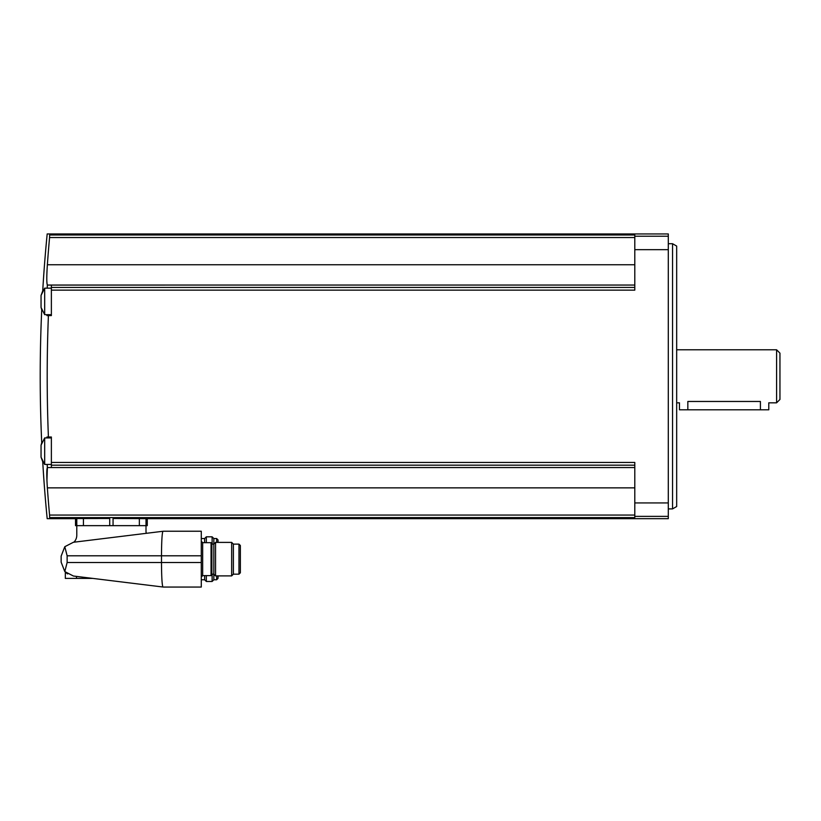 <?xml version="1.0" encoding="UTF-8"?>
<svg xmlns="http://www.w3.org/2000/svg" width="821" height="821" viewBox="0 0 821 821"><rect width="100%" height="100%" fill="white"/><g stroke="black" fill="none" stroke-linecap="round" stroke-linejoin="round"><path stroke-width="1.23" d="M75.563 525.645L75.563 518.667L76.784 518.554L76.784 525.645L75.522 525.645L75.522 518.667L47.187 518.667A1455.746 1455.746 0 0 1 42.723 461.71L41.05 457.194L41.05 445.177L41.727 442.786A1455.746 1455.746 0 0 1 41.727 309.825L41.05 307.434L41.05 295.416L42.723 290.901A1455.746 1455.746 0 0 1 47.187 233.944L668.294 233.944L668.294 518.667L147.267 518.667L147.267 525.645L76.784 525.645L76.784 535.271A9.77 9.77 0 0 1 73.89 542.209M46.93 283.06L47.29 284.938M668.294 236.232L634.797 236.232L634.797 235.001L49.65 235.001C46.366 233.585 46.366 233.585 49.65 235.001L49.568 237.546A1452.267 1446.735 0 0 0 47.361 264.752L634.797 264.752M46.91 437.018L48.408 437.018C46.787 396.543 46.787 356.068 48.408 315.592L51.374 315.592L51.374 285.061L47.372 285.061C46.602 283.183 46.602 276.42 47.361 264.752M47.177 288.161A1451.456 1451.456 0 0 1 47.372 285.061A1452.267 126.578 0 0 0 47.372 285.061L634.797 285.051M48.408 437.018L51.374 437.018L51.374 465.179L634.797 465.179M51.374 462.459L634.797 462.459L634.797 517.61L49.65 517.61C46.366 519.026 46.366 519.026 49.65 517.61L49.568 515.054L49.65 517.61M634.797 236.232L634.797 290.141L51.374 290.141M634.797 515.054L49.568 515.054A1452.267 1446.735 180 0 1 47.361 487.859C46.602 476.19 46.602 469.427 47.361 467.56A1452.267 126.578 180 0 0 47.361 467.56L51.374 467.549L51.374 465.179M113.062 525.645L113.062 518.482L147.226 518.667L147.226 525.645M76.784 518.554L109.727 518.482L109.727 525.645M47.177 464.45A1451.456 1451.456 0 0 0 47.372 467.549L46.93 480.388M61.144 562.169L61.144 556.125L61.144 562.169L64.797 571.58L73.408 576.024C62.889 571.652 62.889 571.652 73.408 576.024L163.317 587.056L201.278 587.056L201.278 531.228L163.317 531.228L201.278 531.228M92.835 578.405L65.331 578.405L65.331 572.134L67.589 573.93M73.705 576.055L76.497 576.404L76.497 578.405M163.317 531.228L162.897 531.279C162.035 533.465 161.573 541.634 161.491 555.796L67.137 555.796L67.137 562.498L64.797 571.58M201.278 555.796L161.491 555.796L161.491 562.498C161.573 576.65 162.035 584.829 162.897 587.005M67.137 555.796L64.797 546.704L73.408 542.271L162.897 531.279M61.144 556.125L64.797 546.704M146.005 518.554L146.005 531.628A3.346 3.346 0 0 0 146.456 533.301M202.674 575.613L202.674 542.671L211.048 542.671L211.048 575.613L202.674 575.613L201.278 577.009M201.278 538.525L204.634 538.525L206.338 536.811L212.126 536.811L213.84 538.525L213.84 579.77L212.126 581.473L212.126 574.177M215.554 559.142L215.554 575.89L231.666 575.89L231.666 542.394L215.554 542.394L215.554 559.142M231.666 542.394L233.38 544.107L233.38 574.177L231.666 575.89M240.358 559.142L240.358 572.781L238.962 574.177L238.962 544.107L240.358 545.503L240.358 559.142M240.358 570.872L240.358 547.422M204.634 575.613L204.634 579.77L206.338 581.473L212.126 581.473M204.634 538.525L204.634 542.671M206.338 575.613L206.338 581.473M206.338 536.811L206.338 542.671M212.126 536.811L212.126 544.107M218.027 575.89L218.027 578.364L216.631 579.77L216.631 575.89M213.84 538.525L216.631 538.525L218.027 539.92L218.027 542.394M48.408 315.592L46.91 315.592M51.374 464.45L44.683 464.45L44.683 437.921L41.05 445.177M51.374 314.679L44.683 314.679L44.683 288.161L41.05 295.416M672.553 243.714L676.668 246.084L676.668 506.526L672.553 508.897L672.553 243.714L668.294 243.714M776.594 349.787L776.594 402.824L779.95 399.468L779.95 353.143L776.594 349.787L676.668 349.787M776.594 402.824L768.784 402.824L768.784 409.802L760.41 409.802L760.41 401.469C771.206 402.947 771.206 402.947 760.41 401.469L687.834 401.469C677.027 402.947 677.027 402.947 687.834 401.469C677.027 402.947 677.027 402.947 687.834 401.469L687.834 409.802L679.46 409.802L679.46 402.824L676.668 402.824M760.41 409.802L687.834 409.802M49.568 237.546L634.797 237.546M51.374 287.432L634.797 287.432M668.294 502.934L634.797 502.934M668.294 249.676L634.797 249.676M47.361 467.56L634.797 467.56M47.361 487.859L634.797 487.859M668.294 516.368L634.797 516.368M201.278 562.498L67.137 562.498M211.048 543.276L211.89 544.107L211.89 574.177L211.048 575.018M216.631 538.525L216.631 542.394M139.354 518.503L139.354 525.645M83.434 518.503L83.434 525.645M202.674 542.671L201.278 541.275M211.89 574.177L213.84 574.177L215.554 575.89M211.89 544.107L213.84 544.107L215.554 542.394M233.38 574.177L238.962 574.177M233.38 544.107L238.962 544.107M201.278 579.77L204.634 579.77M213.84 579.77L216.631 579.77M51.374 437.921L44.683 437.921M44.683 464.45L41.05 457.194M51.374 288.161L44.683 288.161M44.683 314.679L41.05 307.434M672.553 508.897L668.294 508.897"/></g></svg>
